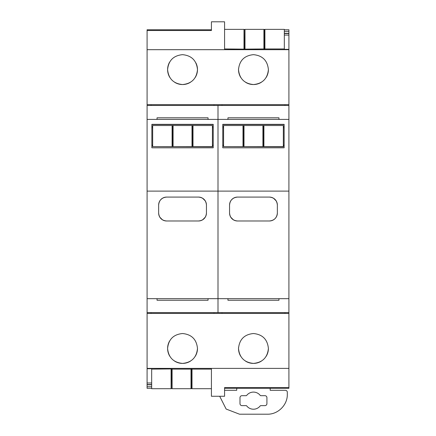 <?xml version="1.0" encoding="UTF-8"?>
<svg xmlns="http://www.w3.org/2000/svg" width="436" height="436" viewBox="0 0 436 436"><rect width="100%" height="100%" fill="white"/><g stroke="black" fill="none" stroke-linecap="round" stroke-linejoin="round"><path stroke-width="0.65" d="M211.427 29.768L147.09 29.768L147.09 30.515L211.427 30.515L211.427 21.8L224.573 21.8L224.573 49.688L147.09 49.688L147.09 368.72L151.668 368.72M147.09 30.515L147.09 49.688M284.332 49.35L288.91 49.35L288.91 49.688L224.573 49.688M288.91 49.35L288.91 35.082L284.332 35.082M288.91 35.082L288.91 33.289L284.332 33.289M284.332 33.512L288.91 33.512M288.91 33.289L288.91 31.327L284.332 31.327M288.91 31.327L288.91 29.768L284.332 29.768M288.91 49.688L288.91 119.404L147.09 119.404M288.91 119.404L288.91 388.307L224.573 388.307M151.668 384.563L147.09 384.563L147.09 388.307L151.668 388.307M147.09 384.563L147.09 368.72M214.016 105.458L214.016 104.662L151.074 104.662L151.074 105.458M284.926 105.458L284.926 104.662L221.984 104.662L221.984 105.458M195.301 77.379A14.938 14.938 0 0 0 197.486 69.607C196.598 78.682 191.617 83.658 182.542 84.546C173.468 83.658 168.492 78.682 167.604 69.607A14.938 14.938 0 0 0 169.789 77.379M195.911 62.931A14.938 14.938 0 0 1 197.486 69.607C196.598 60.533 191.617 55.552 182.542 54.663C173.468 55.552 168.492 60.533 167.604 69.607A14.938 14.938 0 0 1 169.609 62.135M266.211 77.379A14.938 14.938 0 0 0 268.396 69.607C267.508 78.682 262.532 83.658 253.458 84.546C244.383 83.658 239.402 78.682 238.514 69.607A14.938 14.938 0 0 0 240.699 77.379M268.396 69.498A14.938 14.938 0 0 1 268.396 69.607C267.508 60.533 262.532 55.552 253.458 54.663C244.383 55.552 239.402 60.533 238.514 69.607A14.938 14.938 0 0 1 238.547 68.692M284.926 312.612L284.926 313.413L221.984 313.413L221.984 312.612M288.91 368.387L147.09 368.387M214.016 312.612L214.016 313.413L151.074 313.413L151.074 312.612M195.301 356.239A14.938 14.938 0 0 0 197.486 348.468C196.598 357.542 191.617 362.523 182.542 363.406C173.468 362.523 168.492 357.542 167.604 348.468A14.938 14.938 0 0 0 169.789 356.239M197.486 348.468C196.598 339.393 191.617 334.412 182.542 333.529C173.468 334.412 168.492 339.393 167.604 348.468A14.938 14.938 0 0 1 169.609 341.001M266.211 356.239A14.938 14.938 0 0 0 268.396 348.468C267.508 357.542 262.532 362.523 253.458 363.406C244.383 362.523 239.402 357.542 238.514 348.468A14.938 14.938 0 0 0 240.699 356.239M268.396 348.364A14.938 14.938 0 0 1 268.396 348.468C267.508 339.393 262.532 334.412 253.458 333.529C244.383 334.412 239.402 339.393 238.514 348.468A14.938 14.938 0 0 1 238.547 347.552M288.91 387.56L224.573 387.56L224.573 396.275L211.427 396.275L211.427 368.387M147.09 386.748L151.668 386.748M147.09 384.786L151.668 384.786M147.09 382.988L151.668 382.988M174.771 82.36A14.938 14.938 0 0 0 190.319 82.36M245.681 82.36A14.938 14.938 0 0 0 261.229 82.36M174.771 361.226A14.938 14.938 0 0 0 190.319 361.226M245.681 361.226A14.938 14.938 0 0 0 261.229 361.226M219.695 396.275L226.148 409.055L239.511 414.2L267.399 414.2C278.043 414.473 287.591 404.924 287.319 394.28L287.319 392.291A1.989 1.989 0 0 0 285.324 390.296L270.189 390.296L270.189 388.307M236.726 388.307L236.726 390.296L224.573 390.296M241.98 405.633A1.989 1.989 0 0 1 239.991 403.643L239.991 397.665A1.989 1.989 0 0 1 241.98 395.675L246.089 395.675A0.796 0.796 0 0 0 246.716 395.37A8.567 8.567 0 0 1 260.194 395.37A0.796 0.796 0 0 0 260.821 395.675L264.93 395.675A1.989 1.989 0 0 1 266.919 397.665L266.919 403.643A1.989 1.989 0 0 1 264.93 405.633L260.821 405.633A0.796 0.796 0 0 0 260.194 405.938A8.567 8.567 0 0 1 246.716 405.938A0.796 0.796 0 0 0 246.089 405.633L241.98 405.633M260.194 405.938A8.567 8.567 0 0 1 253.458 409.219M211.427 388.699L192.004 388.699L192.004 369.123L211.427 369.123M171.092 388.59L171.288 368.938L151.668 369.123L151.668 368.387M171.092 369.123L171.092 388.699L151.668 388.699L151.668 369.123M192.004 388.59L191.012 388.59M172.089 369.123L191.012 369.123L191.012 388.699L172.089 388.699L172.089 369.014L171.288 368.938M172.089 388.59L171.288 388.514M191.012 369.123L192.004 369.123M284.332 48.946L284.332 29.37L264.908 29.37L264.908 48.946L284.332 48.946L284.332 49.688M224.573 48.946L244.193 49.137L243.996 29.485M244.193 49.137L264.908 48.946M244.988 29.485L244.193 29.561M263.911 48.946L263.911 29.37L244.988 29.37L244.988 48.946M264.908 29.485L263.911 29.485M243.996 48.946L243.996 29.37L224.573 29.37M152.665 146.61L212.425 146.785L212.425 125.53L152.665 125.53L152.665 146.61L172.285 146.638L172.285 125.557M212.425 146.61L193.001 146.61L193.001 125.53M172.285 146.638L193.001 146.61M172.089 146.61L172.089 125.53M192.004 146.61L192.004 125.53M173.081 146.61L173.081 125.53M223.575 146.61L283.335 146.785L283.335 125.53L223.575 125.53L223.575 146.61L243.195 146.638L243.195 125.557M283.335 146.61L263.911 146.61L263.911 125.53M243.195 146.638L263.911 146.61M242.999 146.61L242.999 125.53M262.919 146.61L262.919 125.53M243.996 146.61L243.996 125.53M288.91 105.458L218 105.458L218 191.11L147.09 191.11M288.91 191.11L218 191.11L218 298.671L147.09 298.671M206.446 213.019L206.446 205.051C205.977 200.217 203.323 197.557 198.478 197.083C203.318 197.557 205.977 200.211 206.446 205.051A7.968 7.968 0 0 0 198.478 197.083L166.612 197.083A7.968 7.968 0 0 0 158.644 205.051L158.644 213.019A7.968 7.968 0 0 0 166.612 220.987C161.767 220.512 159.113 217.858 158.644 213.019A7.968 7.968 0 0 0 166.612 220.987L198.478 220.987C203.318 220.512 205.977 217.858 206.446 213.019A7.968 7.968 0 0 1 198.478 220.987A7.968 7.968 0 0 0 206.446 213.019M158.644 205.051C159.113 200.217 161.767 197.557 166.612 197.083A7.968 7.968 0 0 0 158.644 205.051M151.87 147.804L213.22 147.804L213.22 124.336L151.87 124.336L151.87 147.804L151.87 145.88L152.665 145.88M147.09 105.458L218 105.458L218 312.612L147.09 312.612M213.22 124.522L151.87 124.522M213.22 147.804L213.22 145.88L212.425 145.88M202.626 198.249L205.28 200.903M151.87 145.155L152.665 145.155M212.425 145.155L213.22 145.155M151.87 127.726L152.665 127.726L151.87 127.715M212.425 127.726L213.22 127.726L212.425 127.715M151.87 127.65L152.665 127.65M212.425 127.65L213.22 127.65M213.22 126.631L212.425 126.631M152.665 126.631L151.87 126.631M208.043 119.404L208.043 117.807L157.047 117.807L157.047 119.404M208.043 298.671L208.043 300.262L157.047 300.262L157.047 298.671M160.715 199.693L162.443 198.26M162.459 219.82L159.805 217.166M205.28 217.166L202.626 219.82M288.91 298.671L218 298.671L218 312.612L288.91 312.612M277.356 213.019L277.356 205.051C276.887 200.217 274.233 197.557 269.388 197.083C274.228 197.557 276.887 200.211 277.356 205.051A7.968 7.968 0 0 0 269.388 197.083L237.522 197.083A7.968 7.968 0 0 0 229.554 205.051L229.554 213.019A7.968 7.968 0 0 0 237.522 220.987C232.682 220.512 230.023 217.858 229.554 213.019A7.968 7.968 0 0 0 237.522 220.987L269.388 220.987C274.233 220.512 276.887 217.858 277.356 213.019C276.887 217.858 274.228 220.518 269.388 220.987A7.968 7.968 0 0 0 277.356 213.019A7.968 7.968 0 0 1 269.388 220.987M229.554 205.051C230.023 200.217 232.677 197.557 237.522 197.083A7.968 7.968 0 0 0 229.554 205.051M222.78 147.804L284.13 147.804L284.13 124.336L222.78 124.336L222.78 147.804L222.78 145.88L223.575 145.88M284.13 124.522L222.78 124.522M284.13 147.804L284.13 145.88L283.335 145.88M273.541 198.249L276.195 200.903M222.78 145.155L223.575 145.155M283.335 145.155L284.13 145.155M222.78 127.726L223.575 127.726L222.78 127.715M283.335 127.726L284.13 127.726L283.335 127.715M222.78 127.65L223.575 127.65M283.335 127.65L284.13 127.65M284.13 126.631L283.335 126.631M223.575 126.631L222.78 126.631M278.953 119.404L278.953 117.807L227.957 117.807L227.957 119.404M278.953 298.671L278.953 300.262L227.957 300.262L227.957 298.671M231.625 199.693L233.353 198.26M233.369 219.82L230.72 217.166M147.09 104.662L151.074 104.662M214.016 104.662L221.984 104.662M284.926 104.662L288.91 104.662M284.926 313.413L288.91 313.413M214.016 313.413L221.984 313.413M147.09 313.413L151.074 313.413M191.807 388.514L191.807 368.938M191.208 388.514L191.208 368.938M171.888 388.514L171.888 368.938M264.712 49.137L264.712 29.561M264.112 49.137L264.112 29.561M244.792 49.137L244.792 29.561M192.805 146.638L192.805 125.557M192.205 146.638L192.205 125.557M172.885 146.638L172.885 125.557M263.715 146.638L263.715 125.557M263.115 146.638L263.115 125.557M243.795 146.638L243.795 125.557M206.446 205.051A7.968 7.968 0 0 0 198.478 197.083M277.356 205.051A7.968 7.968 0 0 0 269.388 197.083"/></g></svg>

